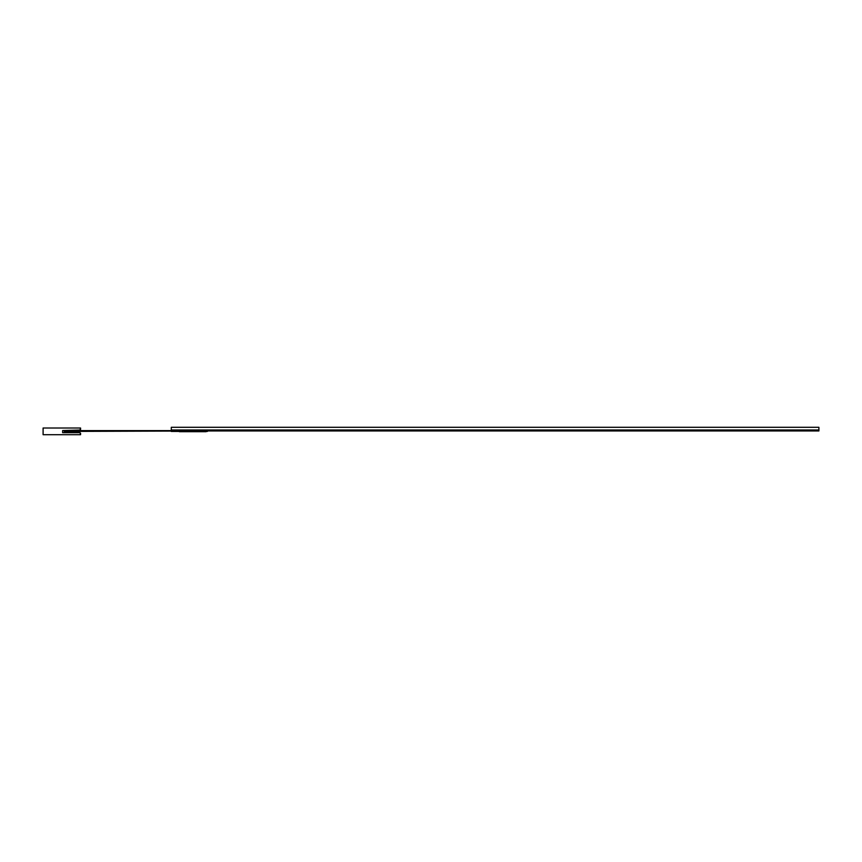 <?xml version="1.0" encoding="UTF-8"?>
<svg xmlns="http://www.w3.org/2000/svg" width="862" height="862" viewBox="0 0 862 862"><rect width="100%" height="100%" fill="white"/><g stroke="black" fill="none" stroke-linecap="round" stroke-linejoin="round"><path stroke-width="1.29" d="M64.241 430.612L171.29 430.612L171.29 427.304L818.9 427.304L818.9 429.987L818.9 427.304L171.29 427.304L171.29 429.987L818.9 429.987L818.9 430.612L171.29 430.946L818.9 430.946L64.241 430.612L818.9 430.946M64.241 431.431L207.408 430.946M171.29 430.612L818.9 430.612L818.9 429.987L171.29 429.987L171.29 430.612M80.565 429.459L80.565 428.005L80.026 430.03L62.635 430.558L62.635 432.681L62.635 430.558L62.635 432.681L80.026 432.681L80.565 434.696L43.1 434.696L43.1 428.005L80.565 428.005L43.1 428.005L43.1 434.696L80.565 434.696L80.565 433.22M71.826 430.278L80.026 430.03M80.026 432.681L62.635 432.681M171.29 431.431L207.408 431.431M64.241 430.946L168.607 430.946L64.241 430.946M78.377 430.073L79.767 430.073L78.377 430.073M179.318 431.679L206.072 431.679"/></g></svg>

